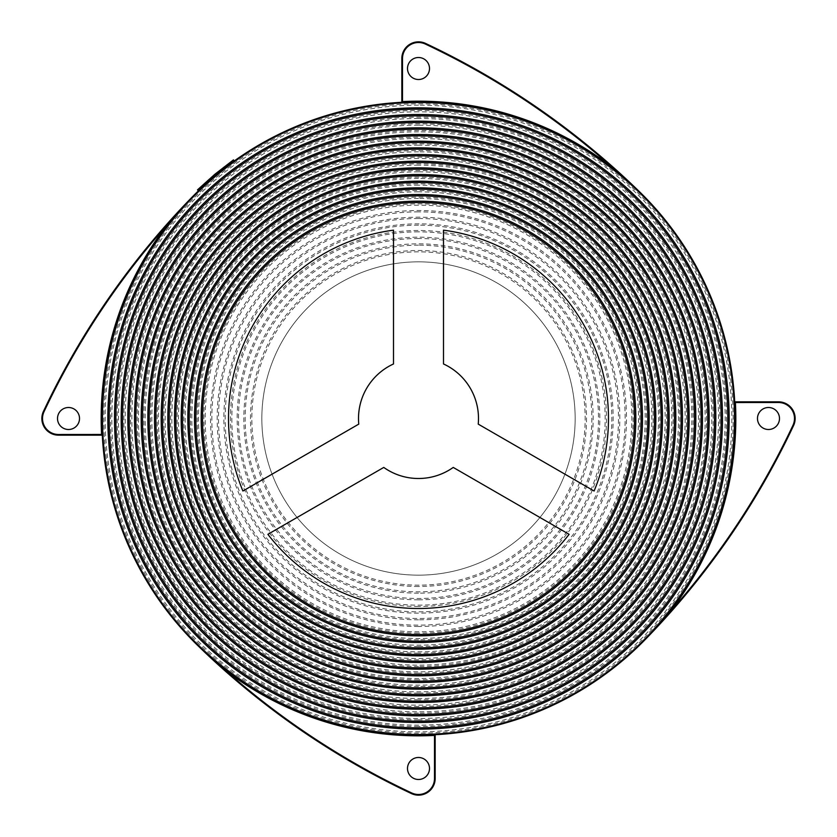 <?xml version="1.0" encoding="UTF-8"?>
<svg xmlns="http://www.w3.org/2000/svg" width="837" height="837" viewBox="0 0 837 837"><rect width="100%" height="100%" fill="white"/><g stroke="black" fill="none" stroke-linecap="round" stroke-linejoin="round"><path stroke-width="0.63" stroke-dasharray="4.18 3.14" d="M418.5 145.178A273.322 273.322 0 0 0 145.178 418.5A273.322 273.322 0 0 0 418.5 691.822A273.322 273.322 0 0 0 691.822 418.5A273.322 273.322 0 0 0 418.5 145.178M418.5 693.151A274.651 274.651 0 0 1 143.849 418.5A274.651 274.651 0 0 1 418.5 143.849A274.651 274.651 0 0 1 693.151 418.5A274.651 274.651 0 0 1 418.5 693.151M418.5 575.155A156.655 156.655 0 0 1 261.845 418.5A156.655 156.655 0 0 1 418.5 261.845A156.655 156.655 0 0 1 575.155 418.5A156.655 156.655 0 0 1 418.5 575.155A156.655 156.655 0 0 1 261.845 418.5A156.655 156.655 0 0 1 418.5 261.845A156.655 156.655 0 0 1 575.155 418.5A156.655 156.655 0 0 1 418.5 575.155M418.5 251.843A166.657 166.657 0 0 0 251.843 418.5A166.657 166.657 0 0 0 418.5 585.157A166.657 166.657 0 0 0 585.157 418.5A166.657 166.657 0 0 0 418.5 251.843M418.5 586.496A167.996 167.996 0 0 1 250.504 418.5A167.996 167.996 0 0 1 418.5 250.504A167.996 167.996 0 0 1 586.496 418.5A167.996 167.996 0 0 1 418.5 586.496M418.5 245.178A173.322 173.322 0 0 0 245.178 418.5A173.322 173.322 0 0 0 418.5 591.822A173.322 173.322 0 0 0 591.822 418.5A173.322 173.322 0 0 0 418.5 245.178M418.5 593.161A174.661 174.661 0 0 1 243.839 418.5A174.661 174.661 0 0 1 418.5 243.839A174.661 174.661 0 0 1 593.161 418.5A174.661 174.661 0 0 1 418.5 593.161M418.5 238.503A179.997 179.997 0 0 0 238.503 418.5A179.997 179.997 0 0 0 418.5 598.497A179.997 179.997 0 0 0 598.497 418.5A179.997 179.997 0 0 0 418.5 238.503M418.5 599.826A181.326 181.326 0 0 1 237.174 418.5A181.326 181.326 0 0 1 418.5 237.174A181.326 181.326 0 0 1 599.826 418.5A181.326 181.326 0 0 1 418.5 599.826M418.5 231.839A186.661 186.661 0 0 0 231.839 418.5A186.661 186.661 0 0 0 418.5 605.161A186.661 186.661 0 0 0 605.161 418.5A186.661 186.661 0 0 0 418.5 231.839M418.5 606.49A187.99 187.99 0 0 1 230.51 418.5A187.99 187.99 0 0 1 418.5 230.51A187.99 187.99 0 0 1 606.49 418.5A187.99 187.99 0 0 1 418.5 606.49M418.5 225.174A193.326 193.326 0 0 0 225.174 418.5A193.326 193.326 0 0 0 418.5 611.826A193.326 193.326 0 0 0 611.826 418.5A193.326 193.326 0 0 0 418.5 225.174M418.5 613.155A194.655 194.655 0 0 1 223.845 418.5A194.655 194.655 0 0 1 418.5 223.845A194.655 194.655 0 0 1 613.155 418.5A194.655 194.655 0 0 1 418.5 613.155M418.5 218.509A199.991 199.991 0 0 0 218.509 418.5A199.991 199.991 0 0 0 418.5 618.491A199.991 199.991 0 0 0 618.491 418.5A199.991 199.991 0 0 0 418.5 218.509M418.5 619.819A201.319 201.319 0 0 1 217.181 418.5A201.319 201.319 0 0 1 418.5 217.181A201.319 201.319 0 0 1 619.819 418.5A201.319 201.319 0 0 1 418.5 619.819M418.5 211.845A206.655 206.655 0 0 0 211.845 418.5A206.655 206.655 0 0 0 418.5 625.155A206.655 206.655 0 0 0 625.155 418.5A206.655 206.655 0 0 0 418.5 211.845M418.5 626.494A207.994 207.994 0 0 1 210.505 418.5A207.994 207.994 0 0 1 418.5 210.505A207.994 207.994 0 0 1 626.494 418.5A207.994 207.994 0 0 1 418.5 626.494M418.5 205.18A213.32 213.32 0 0 0 205.18 418.5A213.32 213.32 0 0 0 418.5 631.82A213.32 213.32 0 0 0 631.82 418.5A213.32 213.32 0 0 0 418.5 205.18M418.5 633.159A214.659 214.659 0 0 1 203.841 418.5A214.659 214.659 0 0 1 418.5 203.841A214.659 214.659 0 0 1 633.159 418.5A214.659 214.659 0 0 1 418.5 633.159M418.5 198.505A219.995 219.995 0 0 0 198.505 418.5A219.995 219.995 0 0 0 418.5 638.495A219.995 219.995 0 0 0 638.495 418.5A219.995 219.995 0 0 0 418.5 198.505M418.5 639.824A221.324 221.324 0 0 1 197.176 418.5A221.324 221.324 0 0 1 418.5 197.176A221.324 221.324 0 0 1 639.824 418.5A221.324 221.324 0 0 1 418.5 639.824M418.5 191.84A226.66 226.66 0 0 0 191.84 418.5A226.66 226.66 0 0 0 418.5 645.16A226.66 226.66 0 0 0 645.16 418.5A226.66 226.66 0 0 0 418.5 191.84M418.5 646.488A227.988 227.988 0 0 1 190.512 418.5A227.988 227.988 0 0 1 418.5 190.512A227.988 227.988 0 0 1 646.488 418.5A227.988 227.988 0 0 1 418.5 646.488M418.5 185.176A233.324 233.324 0 0 0 185.176 418.5A233.324 233.324 0 0 0 418.5 651.824A233.324 233.324 0 0 0 651.824 418.5A233.324 233.324 0 0 0 418.5 185.176M418.5 653.153A234.653 234.653 0 0 1 183.847 418.5A234.653 234.653 0 0 1 418.5 183.847A234.653 234.653 0 0 1 653.153 418.5A234.653 234.653 0 0 1 418.5 653.153M418.5 178.511A239.989 239.989 0 0 0 178.511 418.5A239.989 239.989 0 0 0 418.5 658.489A239.989 239.989 0 0 0 658.489 418.5A239.989 239.989 0 0 0 418.5 178.511M418.5 659.818A241.318 241.318 0 0 1 177.182 418.5A241.318 241.318 0 0 1 418.5 177.182A241.318 241.318 0 0 1 659.818 418.5A241.318 241.318 0 0 1 418.5 659.818M418.5 171.847A246.653 246.653 0 0 0 171.847 418.5A246.653 246.653 0 0 0 418.5 665.153A246.653 246.653 0 0 0 665.153 418.5A246.653 246.653 0 0 0 418.5 171.847M418.5 666.493A247.993 247.993 0 0 1 170.507 418.5A247.993 247.993 0 0 1 418.5 170.507A247.993 247.993 0 0 1 666.493 418.5A247.993 247.993 0 0 1 418.5 666.493M418.5 165.182A253.318 253.318 0 0 0 165.182 418.5A253.318 253.318 0 0 0 418.5 671.818A253.318 253.318 0 0 0 671.818 418.5A253.318 253.318 0 0 0 418.5 165.182M418.5 673.157A254.657 254.657 0 0 1 163.843 418.5A254.657 254.657 0 0 1 418.5 163.843A254.657 254.657 0 0 1 673.157 418.5A254.657 254.657 0 0 1 418.5 673.157M418.5 158.507A259.993 259.993 0 0 0 158.507 418.5A259.993 259.993 0 0 0 418.5 678.493A259.993 259.993 0 0 0 678.493 418.5A259.993 259.993 0 0 0 418.5 158.507M418.5 679.822A261.322 261.322 0 0 1 157.178 418.5A261.322 261.322 0 0 1 418.5 157.178A261.322 261.322 0 0 1 679.822 418.5A261.322 261.322 0 0 1 418.5 679.822M418.5 151.842A266.658 266.658 0 0 0 151.842 418.5A266.658 266.658 0 0 0 418.5 685.158A266.658 266.658 0 0 0 685.158 418.5A266.658 266.658 0 0 0 418.5 151.842M418.5 686.486A267.986 267.986 0 0 1 150.514 418.5A267.986 267.986 0 0 1 418.5 150.514A267.986 267.986 0 0 1 686.486 418.5A267.986 267.986 0 0 1 418.5 686.486M418.5 138.513A279.987 279.987 0 0 0 138.513 418.5A279.987 279.987 0 0 0 418.5 698.487A279.987 279.987 0 0 0 698.487 418.5A279.987 279.987 0 0 0 418.5 138.513M418.5 699.816A281.316 281.316 0 0 1 137.184 418.5A281.316 281.316 0 0 1 418.5 137.184A281.316 281.316 0 0 1 699.816 418.5A281.316 281.316 0 0 1 418.5 699.816M418.5 131.848A286.652 286.652 0 0 0 131.848 418.5A286.652 286.652 0 0 0 418.5 705.152A286.652 286.652 0 0 0 705.152 418.5A286.652 286.652 0 0 0 418.5 131.848M418.5 706.491A287.991 287.991 0 0 1 130.509 418.5A287.991 287.991 0 0 1 418.5 130.509A287.991 287.991 0 0 1 706.491 418.5A287.991 287.991 0 0 1 418.5 706.491M418.5 125.184A293.316 293.316 0 0 0 125.184 418.5A293.316 293.316 0 0 0 418.5 711.816A293.316 293.316 0 0 0 711.816 418.5A293.316 293.316 0 0 0 418.5 125.184M418.5 713.155A294.655 294.655 0 0 1 123.845 418.5A294.655 294.655 0 0 1 418.5 123.845A294.655 294.655 0 0 1 713.155 418.5A294.655 294.655 0 0 1 418.5 713.155M418.5 118.509A299.991 299.991 0 0 0 118.509 418.5A299.991 299.991 0 0 0 418.5 718.491A299.991 299.991 0 0 0 718.491 418.5A299.991 299.991 0 0 0 418.5 118.509M418.5 719.82A301.32 301.32 0 0 1 117.18 418.5A301.32 301.32 0 0 1 418.5 117.18A301.32 301.32 0 0 1 719.82 418.5A301.32 301.32 0 0 1 418.5 719.82M418.5 111.844A306.656 306.656 0 0 0 111.844 418.5A306.656 306.656 0 0 0 418.5 725.156A306.656 306.656 0 0 0 725.156 418.5A306.656 306.656 0 0 0 418.5 111.844M418.5 726.485A307.985 307.985 0 0 1 110.515 418.5A307.985 307.985 0 0 1 418.5 110.515A307.985 307.985 0 0 1 726.485 418.5A307.985 307.985 0 0 1 418.5 726.485M418.5 105.18A313.32 313.32 0 0 0 105.18 418.5A313.32 313.32 0 0 0 418.5 731.82A313.32 313.32 0 0 0 731.82 418.5A313.32 313.32 0 0 0 418.5 105.18M418.5 733.149A314.649 314.649 0 0 1 103.851 418.5A314.649 314.649 0 0 1 418.5 103.851A314.649 314.649 0 0 1 733.149 418.5A314.649 314.649 0 0 1 418.5 733.149M68.519 407.504A10.996 10.996 0 0 0 57.512 418.5A10.996 10.996 0 0 0 68.519 429.496A10.996 10.996 0 0 0 79.515 418.5A10.996 10.996 0 0 0 68.519 407.504M418.5 757.485A10.996 10.996 0 0 0 407.504 768.481A10.996 10.996 0 0 0 418.5 779.488A10.996 10.996 0 0 0 429.496 768.481A10.996 10.996 0 0 0 418.5 757.485M418.5 795.15A16.667 16.667 0 0 0 435.167 778.483L434.497 778.483L434.497 735.42A317.317 317.317 0 0 1 225.446 670.332L197.438 645.212A785.294 785.294 0 0 0 411.406 793.56A16.667 16.667 0 0 0 435.167 778.483L435.167 735.346L434.466 734.75A316.648 316.648 0 0 1 101.852 418.5A316.648 316.648 0 0 1 418.5 101.852A316.648 316.648 0 0 1 735.148 418.5A316.648 316.648 0 0 1 225.854 669.809L197.438 645.212A785.294 785.294 0 0 0 411.406 793.56L411.689 792.963A784.635 784.635 0 0 1 225.446 670.332L225.854 669.809A316.648 316.648 0 0 0 418.5 735.148A316.648 316.648 0 0 1 225.854 669.809A316.648 316.648 0 0 0 418.5 735.148M768.481 407.504A10.996 10.996 0 0 0 757.485 418.5A10.996 10.996 0 0 0 768.481 429.496A10.996 10.996 0 0 0 779.488 418.5A10.996 10.996 0 0 0 768.481 407.504M418.5 57.512A10.996 10.996 0 0 0 407.504 68.519A10.996 10.996 0 0 0 418.5 79.515A10.996 10.996 0 0 0 429.496 68.519A10.996 10.996 0 0 0 418.5 57.512M734.677 401.205L734.75 402.534L734.677 401.205A0.67 0.67 0 0 0 735.346 401.833L734.75 402.534A316.648 316.648 0 0 1 669.809 611.146L645.212 639.562A785.294 785.294 0 0 0 793.56 425.594A16.667 16.667 0 0 0 778.483 401.833L735.346 401.833A0.67 0.67 0 0 1 734.677 401.205M656.773 627.059L645.212 639.562A785.294 785.294 0 0 0 793.56 425.594L792.963 425.311A784.635 784.635 0 0 1 670.332 611.554L669.809 611.146A316.648 316.648 0 0 0 734.75 402.534M435.795 734.677L434.466 734.75L435.795 734.677A0.67 0.67 0 0 0 435.167 735.346A0.67 0.67 0 0 1 435.795 734.677M611.146 167.191L639.562 191.788L611.554 166.668L611.146 167.191A316.648 316.648 0 0 0 418.5 101.852A316.648 316.648 0 0 1 611.146 167.191A316.648 316.648 0 0 0 402.534 102.25L401.205 102.323L402.534 102.25A316.648 316.648 0 0 1 611.146 167.191M383.764 467.423A60.002 60.002 0 0 0 453.235 467.423L569.108 534.32A189.989 189.989 0 0 1 267.892 534.32L383.764 467.423M443.495 363.959L443.495 230.165A189.989 189.989 0 0 1 594.103 491.016L478.23 424.118A60.002 60.002 0 0 0 443.495 363.959M358.77 424.118L242.897 491.016A189.989 189.989 0 0 1 393.505 230.165L393.505 363.959A60.002 60.002 0 0 0 358.77 424.118M198.421 190.826A316.648 316.648 0 0 1 234.245 160.976M102.323 435.795L102.25 434.466L102.323 435.795A0.67 0.67 0 0 0 101.654 435.167L102.25 434.466A316.648 316.648 0 0 1 167.191 225.854L191.788 197.438A785.294 785.294 0 0 0 43.44 411.406A16.667 16.667 0 0 0 58.517 435.167L101.654 435.167A0.67 0.67 0 0 1 102.323 435.795M180.227 209.941L191.788 197.438A785.294 785.294 0 0 0 43.44 411.406L44.037 411.689A784.635 784.635 0 0 1 166.668 225.446L167.191 225.854A316.648 316.648 0 0 0 102.25 434.466M425.594 43.44A16.667 16.667 0 0 0 401.833 58.517L402.503 58.517A15.997 15.997 0 0 1 425.311 44.037L425.594 43.44A16.667 16.667 0 0 0 401.833 58.517L401.833 101.654L402.534 102.25A316.648 316.648 0 0 1 418.5 101.852A316.648 316.648 0 0 0 402.534 102.25M401.833 101.654A0.67 0.67 0 0 1 401.205 102.323A0.67 0.67 0 0 0 401.833 101.654M793.56 425.594A16.667 16.667 0 0 0 778.483 401.833L778.483 402.503L735.42 402.503A317.317 317.317 0 0 1 670.332 611.554L645.212 639.562M43.44 411.406A16.667 16.667 0 0 0 58.517 435.167L58.517 434.497L101.58 434.497A317.317 317.317 0 0 1 166.668 225.446L181.367 208.654M197.501 189.863A317.987 317.987 0 0 1 207.314 180.761L208.204 181.765L207.314 180.761A317.987 317.987 0 0 1 222.747 167.913L223.563 168.959L222.747 167.913A317.987 317.987 0 0 1 233.471 159.888M434.497 778.483A15.997 15.997 0 0 1 411.689 792.963M425.311 44.037A784.635 784.635 0 0 1 611.554 166.668A317.317 317.317 0 0 0 402.503 101.58L402.503 58.517M778.483 402.503A15.997 15.997 0 0 1 792.963 425.311M58.517 434.497A15.997 15.997 0 0 1 44.037 411.689M626.222 179.495L629.842 182.696M210.788 657.516L207.157 654.304M182.696 207.157L191.788 197.438"/><path stroke-width="1.26" d="M418.5 634.488A215.988 215.988 0 0 1 202.512 418.5A215.988 215.988 0 0 1 418.5 202.512A215.988 215.988 0 0 1 634.488 418.5A215.988 215.988 0 0 1 418.5 634.488M418.5 201.173A217.327 217.327 0 0 0 201.173 418.5A217.327 217.327 0 0 0 418.5 635.827A217.327 217.327 0 0 0 635.827 418.5A217.327 217.327 0 0 0 418.5 201.173M418.5 641.152A222.652 222.652 0 0 1 195.848 418.5A222.652 222.652 0 0 1 418.5 195.848A222.652 222.652 0 0 1 641.152 418.5A222.652 222.652 0 0 1 418.5 641.152M418.5 194.508A223.992 223.992 0 0 0 194.508 418.5A223.992 223.992 0 0 0 418.5 642.492A223.992 223.992 0 0 0 642.492 418.5A223.992 223.992 0 0 0 418.5 194.508M418.5 647.828A229.328 229.328 0 0 1 189.172 418.5A229.328 229.328 0 0 1 418.5 189.172A229.328 229.328 0 0 1 647.828 418.5A229.328 229.328 0 0 1 418.5 647.828M418.5 187.844A230.656 230.656 0 0 0 187.844 418.5A230.656 230.656 0 0 0 418.5 649.156A230.656 230.656 0 0 0 649.156 418.5A230.656 230.656 0 0 0 418.5 187.844M418.5 654.492A235.992 235.992 0 0 1 182.508 418.5A235.992 235.992 0 0 1 418.5 182.508A235.992 235.992 0 0 1 654.492 418.5A235.992 235.992 0 0 1 418.5 654.492M418.5 181.179A237.321 237.321 0 0 0 181.179 418.5A237.321 237.321 0 0 0 418.5 655.821A237.321 237.321 0 0 0 655.821 418.5A237.321 237.321 0 0 0 418.5 181.179M418.5 661.157A242.657 242.657 0 0 1 175.843 418.5A242.657 242.657 0 0 1 418.5 175.843A242.657 242.657 0 0 1 661.157 418.5A242.657 242.657 0 0 1 418.5 661.157M418.5 174.514A243.985 243.985 0 0 0 174.514 418.5A243.985 243.985 0 0 0 418.5 662.486A243.985 243.985 0 0 0 662.486 418.5A243.985 243.985 0 0 0 418.5 174.514M418.5 667.821A249.321 249.321 0 0 1 169.179 418.5A249.321 249.321 0 0 1 418.5 169.179A249.321 249.321 0 0 1 667.821 418.5A249.321 249.321 0 0 1 418.5 667.821M418.5 167.839A250.661 250.661 0 0 0 167.839 418.5A250.661 250.661 0 0 0 418.5 669.161A250.661 250.661 0 0 0 669.161 418.5A250.661 250.661 0 0 0 418.5 167.839M418.5 674.486A255.986 255.986 0 0 1 162.514 418.5A255.986 255.986 0 0 1 418.5 162.514A255.986 255.986 0 0 1 674.486 418.5A255.986 255.986 0 0 1 418.5 674.486M418.5 161.175A257.325 257.325 0 0 0 161.175 418.5A257.325 257.325 0 0 0 418.5 675.825A257.325 257.325 0 0 0 675.825 418.5A257.325 257.325 0 0 0 418.5 161.175M418.5 681.151A262.651 262.651 0 0 1 155.849 418.5A262.651 262.651 0 0 1 418.5 155.849A262.651 262.651 0 0 1 681.151 418.5A262.651 262.651 0 0 1 418.5 681.151M418.5 154.51A263.99 263.99 0 0 0 154.51 418.5A263.99 263.99 0 0 0 418.5 682.49A263.99 263.99 0 0 0 682.49 418.5A263.99 263.99 0 0 0 418.5 154.51M418.5 687.826A269.326 269.326 0 0 1 149.174 418.5A269.326 269.326 0 0 1 418.5 149.174A269.326 269.326 0 0 1 687.826 418.5A269.326 269.326 0 0 1 418.5 687.826M418.5 147.846A270.654 270.654 0 0 0 147.846 418.5A270.654 270.654 0 0 0 418.5 689.154A270.654 270.654 0 0 0 689.154 418.5A270.654 270.654 0 0 0 418.5 147.846M418.5 694.49A275.99 275.99 0 0 1 142.51 418.5A275.99 275.99 0 0 1 418.5 142.51A275.99 275.99 0 0 1 694.49 418.5A275.99 275.99 0 0 1 418.5 694.49M418.5 141.181A277.319 277.319 0 0 0 141.181 418.5A277.319 277.319 0 0 0 418.5 695.819A277.319 277.319 0 0 0 695.819 418.5A277.319 277.319 0 0 0 418.5 141.181M418.5 701.155A282.655 282.655 0 0 1 135.845 418.5A282.655 282.655 0 0 1 418.5 135.845A282.655 282.655 0 0 1 701.155 418.5A282.655 282.655 0 0 1 418.5 701.155M418.5 134.516A283.984 283.984 0 0 0 134.516 418.5A283.984 283.984 0 0 0 418.5 702.484A283.984 283.984 0 0 0 702.484 418.5A283.984 283.984 0 0 0 418.5 134.516M418.5 707.82A289.32 289.32 0 0 1 129.18 418.5A289.32 289.32 0 0 1 418.5 129.18A289.32 289.32 0 0 1 707.82 418.5A289.32 289.32 0 0 1 418.5 707.82M418.5 127.841A290.659 290.659 0 0 0 127.841 418.5A290.659 290.659 0 0 0 418.5 709.159A290.659 290.659 0 0 0 709.159 418.5A290.659 290.659 0 0 0 418.5 127.841M418.5 714.484A295.984 295.984 0 0 1 122.516 418.5A295.984 295.984 0 0 1 418.5 122.516A295.984 295.984 0 0 1 714.484 418.5A295.984 295.984 0 0 1 418.5 714.484M418.5 121.177A297.323 297.323 0 0 0 121.177 418.5A297.323 297.323 0 0 0 418.5 715.823A297.323 297.323 0 0 0 715.823 418.5A297.323 297.323 0 0 0 418.5 121.177M418.5 721.149A302.649 302.649 0 0 1 115.851 418.5A302.649 302.649 0 0 1 418.5 115.851A302.649 302.649 0 0 1 721.149 418.5A302.649 302.649 0 0 1 418.5 721.149M418.5 114.512A303.988 303.988 0 0 0 114.512 418.5A303.988 303.988 0 0 0 418.5 722.488A303.988 303.988 0 0 0 722.488 418.5A303.988 303.988 0 0 0 418.5 114.512M418.5 727.824A309.324 309.324 0 0 1 109.176 418.5A309.324 309.324 0 0 1 418.5 109.176A309.324 309.324 0 0 1 727.824 418.5A309.324 309.324 0 0 1 418.5 727.824M418.5 107.847A310.653 310.653 0 0 0 107.847 418.5A310.653 310.653 0 0 0 418.5 729.153A310.653 310.653 0 0 0 729.153 418.5A310.653 310.653 0 0 0 418.5 107.847M68.519 407.504A10.996 10.996 0 0 0 57.512 418.5A10.996 10.996 0 0 0 68.519 429.496A10.996 10.996 0 0 0 79.515 418.5A10.996 10.996 0 0 0 68.519 407.504M418.5 757.485A10.996 10.996 0 0 0 407.504 768.481A10.996 10.996 0 0 0 418.5 779.488A10.996 10.996 0 0 0 429.496 768.481A10.996 10.996 0 0 0 418.5 757.485M418.5 795.15A16.667 16.667 0 0 1 411.406 793.56A785.294 785.294 0 0 1 197.438 645.212L225.854 669.809L225.446 670.332L197.438 645.212A785.294 785.294 0 0 0 411.406 793.56L411.689 792.963A15.997 15.997 0 0 0 434.497 778.483L435.167 778.483A16.667 16.667 0 0 1 418.5 795.15A16.667 16.667 0 0 0 435.167 778.483L435.167 735.346A0.67 0.67 0 0 1 435.795 734.677M768.481 407.504A10.996 10.996 0 0 0 757.485 418.5A10.996 10.996 0 0 0 768.481 429.496A10.996 10.996 0 0 0 779.488 418.5A10.996 10.996 0 0 0 768.481 407.504M418.5 57.512A10.996 10.996 0 0 0 407.504 68.519A10.996 10.996 0 0 0 418.5 79.515A10.996 10.996 0 0 0 429.496 68.519A10.996 10.996 0 0 0 418.5 57.512M418.5 734.488A315.988 315.988 0 0 1 102.512 418.5A315.988 315.988 0 0 1 418.5 102.512A315.988 315.988 0 0 1 734.488 418.5A315.988 315.988 0 0 1 418.5 734.488M418.5 735.148A316.648 316.648 0 0 0 735.148 418.5A316.648 316.648 0 0 0 418.5 101.852A316.648 316.648 0 0 0 101.852 418.5A316.648 316.648 0 0 0 434.466 734.75L434.497 735.42A317.317 317.317 0 0 1 225.446 670.332A784.635 784.635 0 0 0 411.689 792.963M734.677 401.205A0.67 0.67 0 0 0 735.346 401.833L735.42 402.503A317.317 317.317 0 0 1 670.332 611.554L669.809 611.146L656.773 627.059M639.562 191.788L611.146 167.191L611.554 166.668L639.562 191.788A785.294 785.294 0 0 0 425.594 43.44A785.294 785.294 0 0 1 639.562 191.788A785.294 785.294 0 0 0 425.594 43.44A785.294 785.294 0 0 1 639.562 191.788M383.764 467.423A60.002 60.002 0 0 0 453.235 467.423L569.108 534.32A189.989 189.989 0 0 1 267.892 534.32L383.764 467.423M443.495 363.959L443.495 230.165A189.989 189.989 0 0 1 594.103 491.016L478.23 424.118A60.002 60.002 0 0 0 443.495 363.959M358.77 424.118L242.897 491.016A189.989 189.989 0 0 1 393.505 230.165L393.505 363.959A60.002 60.002 0 0 0 358.77 424.118M215.789 175.236L234.245 160.976L233.471 159.888L214.931 174.211L215.789 175.236L198.421 190.826L197.501 189.863L214.931 174.211M102.323 435.795A0.67 0.67 0 0 0 101.654 435.167L101.58 434.497A317.317 317.317 0 0 1 166.668 225.446L167.191 225.854L180.227 209.941M402.534 102.25L401.833 101.654A0.67 0.67 0 0 1 401.205 102.323M734.75 402.534A316.648 316.648 0 0 1 669.809 611.146A316.648 316.648 0 0 0 734.75 402.534L778.483 402.503L778.483 401.833A16.667 16.667 0 0 1 793.56 425.594A785.294 785.294 0 0 1 645.212 639.562L670.332 611.554A784.635 784.635 0 0 0 792.963 425.311L793.56 425.594A785.294 785.294 0 0 1 645.212 639.562M435.167 735.346L434.497 735.42L434.497 778.483M102.25 434.466A316.648 316.648 0 0 1 167.191 225.854A316.648 316.648 0 0 0 102.25 434.466L58.517 434.497L58.517 435.167A16.667 16.667 0 0 1 43.44 411.406A785.294 785.294 0 0 1 191.788 197.438L166.668 225.446A784.635 784.635 0 0 0 44.037 411.689L43.44 411.406A785.294 785.294 0 0 1 191.788 197.438M401.833 101.654L401.833 58.517A16.667 16.667 0 0 1 425.594 43.44A16.667 16.667 0 0 0 401.833 58.517L402.503 58.517L402.503 101.58A317.317 317.317 0 0 1 611.554 166.668A784.635 784.635 0 0 0 425.311 44.037L425.594 43.44M735.346 401.833L778.483 401.833A16.667 16.667 0 0 1 793.56 425.594M101.654 435.167L58.517 435.167A16.667 16.667 0 0 1 43.44 411.406M425.311 44.037A15.997 15.997 0 0 0 402.503 58.517M792.963 425.311A15.997 15.997 0 0 0 778.483 402.503M44.037 411.689A15.997 15.997 0 0 0 58.517 434.497M626.222 179.495L629.842 182.696M210.788 657.516L207.157 654.304M182.696 207.157L181.367 208.654"/></g></svg>
